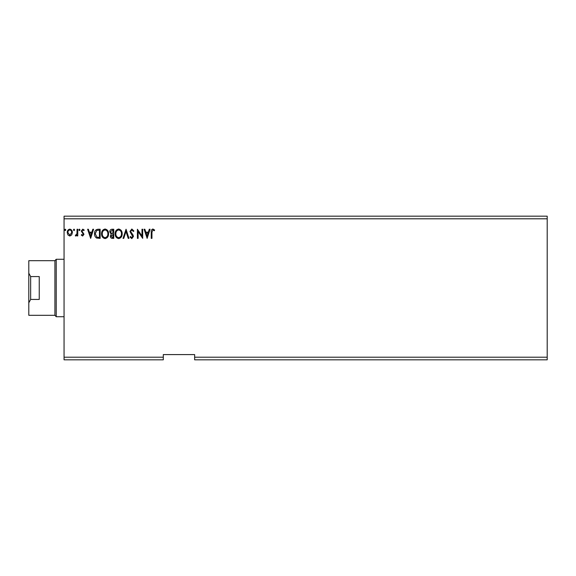 <?xml version="1.0" encoding="UTF-8"?>
<svg xmlns="http://www.w3.org/2000/svg" width="576" height="576" viewBox="0 0 576 576"><rect width="100%" height="100%" fill="white"/><g stroke="black" fill="none" stroke-linecap="round" stroke-linejoin="round"><path stroke-width="0.86" d="M547.2 359.82L194.638 359.82L194.638 357.206L547.2 357.206L547.2 359.82M194.638 357.206L194.638 354.593L163.296 354.593L163.296 359.82L64.058 359.82L64.058 218.794L547.2 218.794L547.2 357.206M547.2 218.794L547.2 216.18L64.058 216.18L64.058 218.794M74.606 229.882L74.016 230.645L73.433 229.882L74.016 229.126L74.606 229.882M79.992 229.882L79.409 230.645L78.818 229.882L79.409 229.126L79.992 229.882M90.655 238.378L87.61 229.241L88.373 229.241L89.316 232.171L91.879 232.171L92.822 229.241L93.586 229.241L90.655 238.378M108.59 233.77C108.641 236.376 107.482 237.989 105.113 238.615C102.694 238.054 101.513 236.448 101.556 233.813C101.513 231.199 102.679 229.601 105.062 229.003C107.446 229.579 108.619 231.17 108.59 233.77M147.139 238.378L144.094 229.241L144.857 229.241L145.8 232.171L148.363 232.171L149.306 229.241L150.07 229.241L147.139 238.378M131.846 229.003L133.898 231.005L133.33 231.466L131.897 229.939L130.615 231.494L133.07 235.087L133.43 236.484L131.796 238.615L130.032 237.067L130.579 236.506L131.803 237.679L132.725 236.52L129.917 231.48L131.846 229.003M122.184 233.77C122.234 236.376 121.075 237.989 118.706 238.615C116.287 238.054 115.106 236.448 115.15 233.813C115.106 231.199 116.273 229.601 118.656 229.003C121.039 229.579 122.213 231.17 122.184 233.77M65.815 229.882L65.225 230.645L64.642 229.882L65.225 229.126L65.815 229.882M163.296 357.206L64.058 357.206M113.746 229.241L113.746 238.378L112.45 238.378C111.06 238.313 110.354 237.557 110.347 236.117L111.204 234.173L109.757 231.833C109.771 230.321 110.484 229.457 111.917 229.241L113.746 229.241M126.05 229.241L128.981 238.378L128.21 238.378L125.993 231.444L123.768 238.378L123.005 238.378L126.05 229.241M151.949 232.301L151.949 238.378L151.243 238.378L151.243 232.207C150.962 230.551 151.517 229.478 152.914 229.003L154.642 230.062L154.282 230.76L152.921 229.939L151.949 232.301M141.984 229.241L142.69 229.241L142.69 238.378L138.118 231.566L138.118 238.378L137.412 238.378L137.412 229.241L141.984 236.038L141.984 229.241M98.028 229.241L100.152 229.241L100.152 238.378L96.588 238.054C95.105 237.024 94.421 235.57 94.522 233.698C94.421 231.055 95.587 229.572 98.028 229.241M82.642 236.038L81.281 235.087L81.698 234.511L82.598 235.217L83.275 234.317L81.281 231.055L82.764 229.126L84.211 230.026L83.808 230.645L82.843 229.939L81.986 231.019L83.981 234.281L82.642 236.038M77.767 229.241L77.767 235.922L77.062 235.922L77.062 234.936L75.838 236.038L75.305 235.807L75.643 235.094L76.954 233.777L77.062 229.241L77.767 229.241M71.69 234.929L69.797 236.038L67.903 234.936L67.219 232.56C67.205 230.666 68.062 229.522 69.797 229.126C71.532 229.522 72.396 230.666 72.374 232.56L71.69 234.929M112.313 237.442L113.04 237.442L113.04 234.511L111.046 236.095L112.313 237.442M112.687 233.575L113.04 230.177L112.234 230.177L110.462 231.833L111.564 233.467L112.687 233.575M115.855 233.813C115.819 235.908 116.762 237.19 118.678 237.679C120.586 237.168 121.522 235.872 121.478 233.77C121.514 231.696 120.578 230.414 118.678 229.939C116.748 230.414 115.805 231.703 115.855 233.813M146.102 233.107L147.082 236.174L148.068 233.107L146.102 233.107M102.262 233.813C102.226 235.908 103.169 237.19 105.084 237.679C106.992 237.168 107.928 235.872 107.885 233.77C107.921 231.696 106.985 230.414 105.084 229.939C103.154 230.414 102.211 231.703 102.262 233.813M99.446 237.442L99.446 230.177L96.811 230.407L95.227 233.698L96.962 237.19L99.446 237.442M89.618 233.107L90.598 236.174L91.584 233.107L89.618 233.107M67.925 232.553L69.797 235.217L71.676 232.553C71.705 231.142 71.078 230.27 69.797 229.939C68.515 230.27 67.889 231.142 67.925 232.553M28.8 302.81L28.8 315.317L54.914 315.317L54.914 260.683L28.8 260.683L28.8 273.19L30.658 276.566L39.247 276.566L39.247 299.434L30.658 299.434L28.8 302.81L28.8 273.19M54.914 315.317L56.225 316.728L56.225 259.272L54.914 260.683M64.058 259.272L56.225 259.272M64.058 316.728L56.225 316.728M30.658 276.566L30.658 299.434"/></g></svg>
